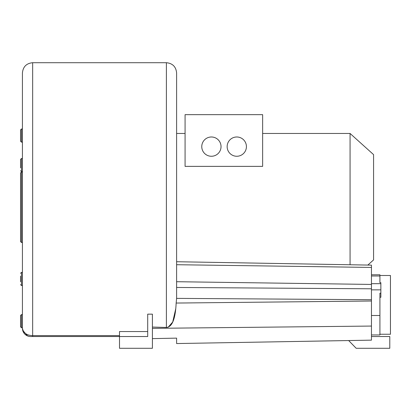 <?xml version="1.0" encoding="UTF-8"?>
<svg xmlns="http://www.w3.org/2000/svg" width="411" height="411" viewBox="0 0 411 411"><rect width="100%" height="100%" fill="white"/><g stroke="black" fill="none" stroke-linecap="round" stroke-linejoin="round"><path stroke-width="0.62" d="M176.612 264.715L371.457 267.433L371.457 265.131L176.612 261.73L176.612 281.715L371.457 284.433L371.457 340.149L176.612 343.55L176.612 338.13L152.404 338.623M185.073 133.462L176.612 133.462L176.612 72.937L176.612 298.381L176.16 303.051C175.199 323.678 170.18 327.115 166.388 327.469L166.419 327.469M262.639 133.462L350.069 133.462L350.069 264.761M350.069 133.462L373.573 154.613L373.573 259.911L367.845 265.069M262.639 144.472L262.639 166.368L185.073 166.368L185.073 114.659L262.639 114.659L262.639 144.472M227.144 146.624A9.638 9.638 0 0 1 236.782 136.986A9.638 9.638 0 0 1 246.42 146.624A9.638 9.638 0 0 1 236.782 156.262A9.638 9.638 0 0 1 227.144 146.624M221.036 146.624A9.638 9.638 0 0 0 211.398 136.986A9.638 9.638 0 0 0 201.765 146.624A9.638 9.638 0 0 0 211.398 156.262A9.638 9.638 0 0 0 221.036 146.624M371.457 267.433L371.457 284.433M371.457 336.532L389.792 336.532L389.792 348.287L356.183 348.287L348.662 340.544M29.52 336.455L29.633 336.47A8.225 8.225 0 0 0 30.655 336.532L147.703 336.532L147.703 314.153L152.404 314.153L152.404 348.287L119.498 348.287L119.498 331.549L147.703 331.549M152.404 327.053L166.388 327.469L166.388 62.713C172.599 63.32 176.006 66.731 176.612 72.937M22.487 329.268A8.225 8.225 0 0 0 22.667 330.269M22.662 330.249L27.547 335.921A8.225 8.225 0 0 0 28.708 336.301M30.655 336.532A8.225 8.225 -90 0 1 22.43 328.307L22.43 328.307C23.381 332.987 26.787 335.422 32.654 335.612C26.787 335.422 23.381 332.987 22.43 328.307L22.43 72.937C23.037 66.731 26.443 63.32 32.654 62.713L32.654 335.612L119.498 335.612M20.55 207.262L20.55 172.949L21.49 172.009L21.49 242.516L20.55 241.576L20.55 207.262M20.55 326.812L20.55 315.53L21.49 314.59L21.49 327.752L20.55 326.812M20.55 281.776L20.55 276.135M20.55 167.873L20.55 159.411L20.55 167.873M20.55 141.209L20.55 129.927L21.49 128.987L21.49 142.149L20.55 141.209M167.878 327.248L168.263 327.105M168.294 327.089L172.712 322.029L175.754 308.733M176.031 305.281L176.16 303.051L371.457 301.006M379.918 297.281L380.858 297.281L380.858 293.197L379.918 293.197L379.918 334.95L371.457 334.95M371.457 274.779L379.918 274.779L379.918 282.681L380.858 282.681L380.858 293.197M379.918 275.488L390.45 275.488L390.45 334.246L379.918 334.246M371.457 326.062L152.404 328.363M32.654 335.612L32.654 336.532M22.43 285.537L21.49 285.537L21.49 272.375L20.55 273.315M22.43 171.634L21.49 171.634L21.49 158.471L20.55 159.411M176.612 287.464L371.457 288.794M176.612 298.381L371.457 299.717M371.457 315.509L379.918 315.509M371.457 275.987L379.918 275.987M371.457 289.858L380.858 289.858M371.457 283.682L380.858 283.682M371.457 340.149L176.612 343.55M32.654 62.713L166.388 62.713M29.633 336.47C25.189 335.551 22.785 332.833 22.43 328.307L22.487 329.288M22.43 172.009L21.49 172.009M22.43 242.516L21.49 242.516M22.43 314.59L21.49 314.59M22.43 327.752L21.49 327.752M21.49 285.537L20.55 284.597M22.43 272.375L21.49 272.375M21.49 171.634L20.55 170.693M22.43 158.471L21.49 158.471M22.43 128.987L21.49 128.987M22.43 142.149L21.49 142.149"/></g></svg>
